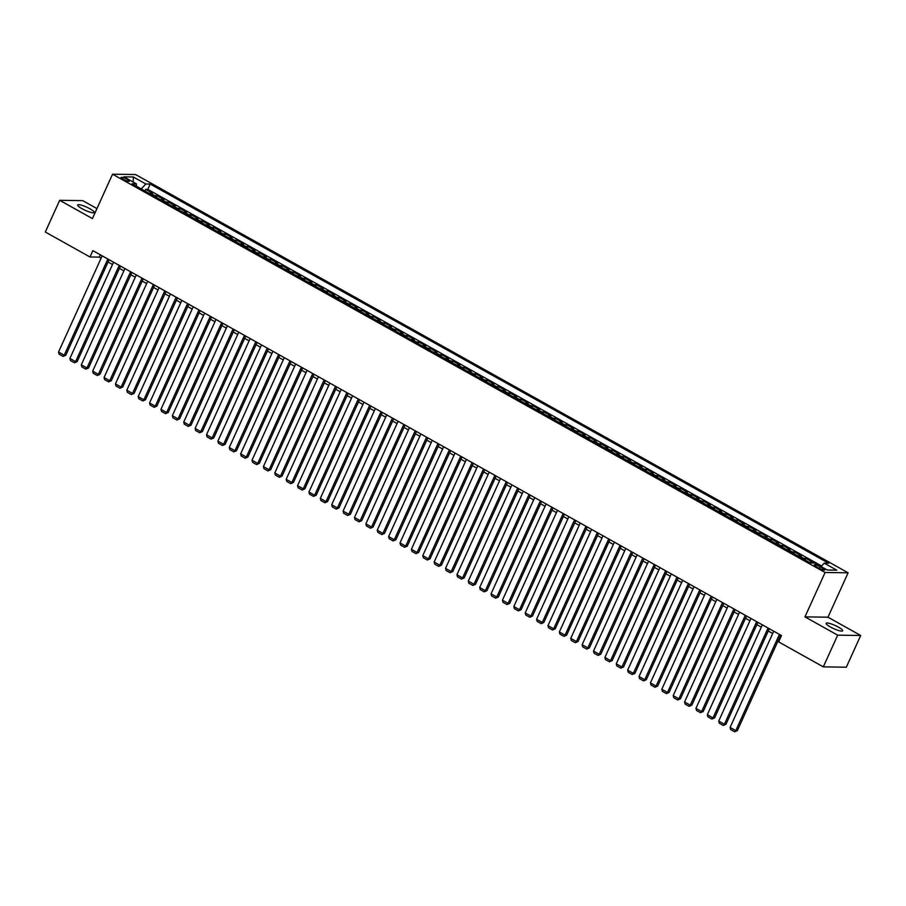 <?xml version="1.0" encoding="UTF-8"?>
<svg xmlns="http://www.w3.org/2000/svg" width="906" height="906" viewBox="0 0 906 906"><rect width="100%" height="100%" fill="white"/><g stroke="black" fill="none" stroke-linecap="round" stroke-linejoin="round"><path stroke-width="1.36" d="M82.004 208.686A9.083 1.744 24.4 0 0 94.258 212.491A9.083 1.744 24.4 0 0 89.966 208.799A9.083 1.744 24.4 0 0 77.712 204.994A9.083 1.744 24.4 0 0 82.004 208.686M830.417 626.997A9.083 1.744 24.4 0 0 842.671 630.803A9.083 1.744 24.4 0 0 838.378 627.111A9.083 1.744 24.4 0 0 826.125 623.305A9.083 1.744 24.4 0 0 830.417 626.997M123.205 179.32A4.541 0.872 24.4 0 0 129.332 181.223A4.541 0.872 24.4 0 0 127.191 179.377A4.541 0.872 24.4 0 0 121.064 177.474A4.541 0.872 24.4 0 0 123.205 179.32M96.942 208.595L82.695 200.634L59.683 200.305L45.3 232.015L89.977 256.987L99.309 257.123L101.132 258.142M848.107 572.807L135.56 174.541L112.548 174.201L825.094 572.479L848.107 572.807L827.971 617.201L804.958 616.861L837.688 635.163L860.7 635.491L827.971 617.201M860.7 635.491L846.317 667.201L823.305 666.861L837.688 635.163M809.477 562.422A5.674 2.242 -60.8 0 1 810.462 562.128L812.727 562.162L805.898 558.345L805.151 559.999M798.095 556.058A5.674 2.242 119.2 0 1 799.081 555.763L801.346 555.797L794.517 551.981L793.769 553.645M786.714 549.693A5.674 2.242 119.2 0 1 787.699 549.41L789.964 549.444L783.135 545.616L782.388 547.281M775.321 543.34A5.674 2.242 119.2 0 1 776.306 543.045L778.582 543.079L771.753 539.263L770.995 540.916M763.939 536.975A5.674 2.242 119.2 0 1 764.924 536.68L767.201 536.714L760.372 532.898L759.613 534.551M752.558 530.61A5.674 2.242 119.2 0 1 753.543 530.316L755.819 530.35L748.99 526.533L748.231 528.198M741.176 524.246A5.674 2.242 119.2 0 1 742.161 523.962L744.438 523.985L737.609 520.169L736.85 521.833M729.794 517.881A5.674 2.242 119.2 0 1 730.78 517.598L733.056 517.632L726.227 513.815L725.468 515.469M718.413 511.528A5.674 2.242 119.2 0 1 719.398 511.233L721.663 511.267L714.834 507.451L714.087 509.104M707.031 505.163A5.674 2.242 119.2 0 1 708.016 504.869L710.281 504.902L703.452 501.086L702.705 502.739M695.649 498.798A5.674 2.242 119.2 0 1 696.635 498.504L698.9 498.538L692.071 494.721L691.323 496.386M684.268 492.434A5.674 2.242 119.2 0 1 685.253 492.151L687.518 492.185L680.689 488.357L679.942 490.021M672.886 486.08A5.674 2.242 119.2 0 1 673.871 485.786L676.136 485.82L669.308 482.003L668.56 483.657M661.505 479.716A5.674 2.242 119.2 0 1 662.49 479.421L664.755 479.455L657.926 475.639L657.178 477.292M650.112 473.351A5.674 2.242 119.2 0 1 651.097 473.057L653.373 473.091L646.544 469.274L645.785 470.939M638.73 466.986A5.674 2.242 119.2 0 1 639.715 466.703L641.992 466.726L635.163 462.909L634.404 464.574M627.348 460.622A5.674 2.242 119.2 0 1 628.334 460.339L630.61 460.373L623.781 456.556L623.022 458.21M615.967 454.268A5.674 2.242 119.2 0 1 616.952 453.974L619.228 454.008L612.399 450.191L611.641 451.845M604.585 447.904A5.674 2.242 119.2 0 1 605.57 447.609L607.847 447.643L601.018 443.827L600.259 445.48M593.203 441.539A5.674 2.242 119.2 0 1 594.189 441.245L596.454 441.279L589.625 437.462L588.877 439.127M581.822 435.174A5.674 2.242 119.2 0 1 582.807 434.891L585.072 434.925L578.243 431.097L577.496 432.762M570.44 428.821A5.674 2.242 119.2 0 1 571.426 428.527L573.691 428.561L566.862 424.744L566.114 426.398M559.059 422.456A5.674 2.242 119.2 0 1 560.044 422.162L562.309 422.196L555.48 418.379L554.732 420.033M547.677 416.092A5.674 2.242 119.2 0 1 548.662 415.797L550.927 415.831L544.098 412.015L543.351 413.68M536.295 409.727A5.674 2.242 119.2 0 1 537.281 409.444L539.546 409.467L532.717 405.65L531.969 407.315M524.914 403.363A5.674 2.242 119.2 0 1 525.899 403.079L528.164 403.113L521.335 399.297L520.588 400.95M513.521 397.009A5.674 2.242 119.2 0 1 514.506 396.715L516.782 396.749L509.953 392.932L509.195 394.586M502.139 390.645A5.674 2.242 119.2 0 1 503.124 390.35L505.401 390.384L498.572 386.568L497.813 388.221M490.758 384.28A5.674 2.242 119.2 0 1 491.743 383.985L494.019 384.019L487.19 380.203L486.431 381.868M479.376 377.915A5.674 2.242 119.2 0 1 480.361 377.632L482.638 377.666L475.809 373.838L475.05 375.503M467.994 371.562A5.674 2.242 119.2 0 1 468.98 371.267L471.256 371.301L464.416 367.485L463.668 369.138M456.613 365.197A5.674 2.242 119.2 0 1 457.598 364.903L459.863 364.937L453.034 361.12L452.287 362.774M445.231 358.833A5.674 2.242 119.2 0 1 446.216 358.538L448.481 358.572L441.652 354.756L440.905 356.42M433.849 352.468A5.674 2.242 119.2 0 1 434.835 352.185L437.1 352.208L430.271 348.391L429.523 350.056M422.468 346.115A5.674 2.242 119.2 0 1 423.453 345.82L425.718 345.854L418.889 342.038L418.142 343.691M411.086 339.75A5.674 2.242 119.2 0 1 412.071 339.456L414.336 339.49L407.507 335.673L406.76 337.326M399.705 333.385A5.674 2.242 119.2 0 1 400.69 333.091L402.955 333.125L396.126 329.308L395.378 330.962M388.312 327.021A5.674 2.242 119.2 0 1 389.297 326.726L391.573 326.76L384.744 322.944L383.985 324.608M376.93 320.656A5.674 2.242 119.2 0 1 377.915 320.373L380.192 320.407L373.363 316.579L372.604 318.244M365.548 314.303A5.674 2.242 119.2 0 1 366.534 314.008L368.81 314.042L361.981 310.226L361.222 311.879M354.167 307.938A5.674 2.242 119.2 0 1 355.152 307.644L357.428 307.678L350.599 303.861L349.841 305.515M342.785 301.573A5.674 2.242 119.2 0 1 343.77 301.279L346.047 301.313L339.206 297.496L338.459 299.161M331.403 295.209A5.674 2.242 119.2 0 1 332.389 294.926L334.654 294.948L327.825 291.132L327.077 292.797M320.022 288.855A5.674 2.242 119.2 0 1 321.007 288.561L323.272 288.595L316.443 284.778L315.696 286.432M308.64 282.491A5.674 2.242 119.2 0 1 309.625 282.196L311.89 282.23L305.062 278.414L304.314 280.067M297.259 276.126A5.674 2.242 119.2 0 1 298.244 275.832L300.509 275.866L293.68 272.049L292.932 273.703M285.877 269.762A5.674 2.242 119.2 0 1 286.862 269.467L289.127 269.501L282.298 265.685L281.551 267.349M274.495 263.397A5.674 2.242 119.2 0 1 275.481 263.114L277.746 263.148L270.917 259.331L270.169 260.985M263.102 257.044A5.674 2.242 119.2 0 1 264.088 256.749L266.364 256.783L259.535 252.967L258.776 254.62M251.721 250.679A5.674 2.242 119.2 0 1 252.706 250.384L254.982 250.418L248.153 246.602L247.395 248.255M240.339 244.314A5.674 2.242 119.2 0 1 241.324 244.02L243.601 244.054L236.772 240.237L236.013 241.902M228.958 237.95A5.674 2.242 119.2 0 1 229.943 237.666L232.219 237.689L225.39 233.873L224.631 235.537M217.576 231.596A5.674 2.242 119.2 0 1 218.561 231.302L220.838 231.336L213.997 227.519L213.25 229.173M206.194 225.232A5.674 2.242 119.2 0 1 207.18 224.937L209.445 224.971L202.616 221.155L201.868 222.808M194.813 218.867A5.674 2.242 119.2 0 1 195.798 218.573L198.063 218.606L191.234 214.79L190.487 216.443M183.431 212.502A5.674 2.242 119.2 0 1 184.416 212.208L186.681 212.242L179.852 208.425L179.105 210.09M172.049 206.138A5.674 2.242 119.2 0 1 173.035 205.855L175.3 205.889L168.471 202.072L167.723 203.725M160.668 199.784A5.674 2.242 119.2 0 1 161.653 199.49L163.918 199.524L157.089 195.707L156.342 197.361M823.305 666.861L778.628 641.89L781.504 635.548L92.854 250.645L89.977 256.987M822.716 568.164L820.213 566.76A4.394 0.838 24.4 0 0 814.279 564.914A4.394 0.838 24.4 0 0 816.363 566.714L818.865 568.107A4.394 0.838 24.4 0 0 824.8 569.953A4.394 0.838 24.4 0 0 822.716 568.164L822.082 569.568M136.489 186.262L136.398 183.85L132.049 183.782L810.451 562.966L814.8 563.034L827.325 570.033L836.782 570.168L824.256 563.17L828.616 563.226L150.203 184.043L145.855 183.986L141.189 188.89M136.398 183.85L123.873 176.851L133.329 176.987L145.855 183.986M821.583 565.978L147.791 189.377L145.707 189.343L144.96 190.996M149.286 193.42A5.674 2.242 119.2 0 1 150.271 193.125L152.536 193.159L145.707 189.343M153.839 195.968A5.674 2.242 -60.8 0 1 154.824 195.673L157.089 195.707M165.22 202.321A5.674 2.242 -60.8 0 1 166.206 202.038L168.471 202.072M176.602 208.686A5.674 2.242 -60.8 0 1 177.587 208.391L179.852 208.425M187.984 215.05A5.674 2.242 -60.8 0 1 188.969 214.756L191.234 214.79M199.365 221.415A5.674 2.242 -60.8 0 1 200.351 221.121L202.616 221.155M210.747 227.768A5.674 2.242 -60.8 0 1 211.732 227.485L213.997 227.519M222.129 234.133A5.674 2.242 -60.8 0 1 223.114 233.85L225.39 233.873M233.51 240.498A5.674 2.242 -60.8 0 1 234.495 240.203L236.772 240.237M244.892 246.862A5.674 2.242 -60.8 0 1 245.877 246.568L248.153 246.602M256.273 253.227A5.674 2.242 -60.8 0 1 257.259 252.933L259.535 252.967M267.655 259.58A5.674 2.242 -60.8 0 1 268.64 259.297L270.917 259.331M279.048 265.945A5.674 2.242 -60.8 0 1 280.033 265.651L282.298 265.685M290.43 272.31A5.674 2.242 -60.8 0 1 291.415 272.015L293.68 272.049M301.811 278.674A5.674 2.242 -60.8 0 1 302.797 278.38L305.062 278.414M313.193 285.028A5.674 2.242 -60.8 0 1 314.178 284.744L316.443 284.778M324.575 291.392A5.674 2.242 -60.8 0 1 325.56 291.109L327.825 291.132M335.956 297.757A5.674 2.242 -60.8 0 1 336.941 297.462L339.206 297.496M347.338 304.122A5.674 2.242 -60.8 0 1 348.323 303.827L350.599 303.861M358.719 310.486A5.674 2.242 -60.8 0 1 359.705 310.192L361.981 310.226M370.101 316.84A5.674 2.242 -60.8 0 1 371.086 316.556L373.363 316.579M381.483 323.204A5.674 2.242 -60.8 0 1 382.468 322.91L384.744 322.944M392.864 329.569A5.674 2.242 -60.8 0 1 393.85 329.274L396.126 329.308M404.257 335.933A5.674 2.242 -60.8 0 1 405.242 335.639L407.507 335.673M415.639 342.287A5.674 2.242 -60.8 0 1 416.624 342.004L418.889 342.038M427.02 348.651A5.674 2.242 -60.8 0 1 428.006 348.357L430.271 348.391M438.402 355.016A5.674 2.242 -60.8 0 1 439.387 354.722L441.652 354.756M449.784 361.381A5.674 2.242 -60.8 0 1 450.769 361.086L453.034 361.12M461.165 367.745A5.674 2.242 -60.8 0 1 462.151 367.451L464.416 367.485M472.547 374.099A5.674 2.242 -60.8 0 1 473.532 373.816L475.809 373.838M483.929 380.463A5.674 2.242 -60.8 0 1 484.914 380.169L487.19 380.203M495.31 386.828A5.674 2.242 -60.8 0 1 496.295 386.534L498.572 386.568M506.692 393.193A5.674 2.242 -60.8 0 1 507.677 392.898L509.953 392.932M518.073 399.546A5.674 2.242 -60.8 0 1 519.059 399.263L521.335 399.297M529.466 405.911A5.674 2.242 -60.8 0 1 530.452 405.616L532.717 405.65M540.848 412.275A5.674 2.242 -60.8 0 1 541.833 411.981L544.098 412.015M552.23 418.64A5.674 2.242 -60.8 0 1 553.215 418.346L555.48 418.379M563.611 425.005A5.674 2.242 -60.8 0 1 564.597 424.71L566.862 424.744M574.993 431.358A5.674 2.242 -60.8 0 1 575.978 431.075L578.243 431.097M586.375 437.723A5.674 2.242 -60.8 0 1 587.36 437.428L589.625 437.462M597.756 444.087A5.674 2.242 -60.8 0 1 598.741 443.793L601.018 443.827M609.138 450.452A5.674 2.242 -60.8 0 1 610.123 450.157L612.399 450.191M620.519 456.805A5.674 2.242 -60.8 0 1 621.505 456.522L623.781 456.556M631.901 463.17A5.674 2.242 -60.8 0 1 632.886 462.875L635.163 462.909M643.283 469.535A5.674 2.242 -60.8 0 1 644.268 469.24L646.544 469.274M654.676 475.899A5.674 2.242 -60.8 0 1 655.661 475.605L657.926 475.639M666.057 482.264A5.674 2.242 -60.8 0 1 667.043 481.969L669.308 482.003M677.439 488.617A5.674 2.242 -60.8 0 1 678.424 488.334L680.689 488.357M688.82 494.982A5.674 2.242 -60.8 0 1 689.806 494.687L692.071 494.721M700.202 501.346A5.674 2.242 -60.8 0 1 701.187 501.052L703.452 501.086M711.584 507.711A5.674 2.242 -60.8 0 1 712.569 507.417L714.834 507.451M722.965 514.064A5.674 2.242 -60.8 0 1 723.951 513.781L726.227 513.815M734.347 520.429A5.674 2.242 -60.8 0 1 735.332 520.135L737.609 520.169M745.729 526.794A5.674 2.242 -60.8 0 1 746.714 526.499L748.99 526.533M757.11 533.158A5.674 2.242 -60.8 0 1 758.096 532.864L760.372 532.898M768.492 539.523A5.674 2.242 -60.8 0 1 769.477 539.229L771.753 539.263M779.885 545.876A5.674 2.242 -60.8 0 1 780.87 545.593L783.135 545.616M791.266 552.241A5.674 2.242 -60.8 0 1 792.252 551.947L794.517 551.981M802.648 558.606A5.674 2.242 -60.8 0 1 803.633 558.311L805.898 558.345M59.683 200.305L92.412 218.595L112.548 174.201M804.958 616.861L825.094 572.479M108.063 262.015L112.514 264.495M119.445 268.38L123.896 270.86M130.838 274.745L135.277 277.225M142.219 281.109L146.659 283.589M153.601 287.462L158.04 289.954M164.983 293.827L169.422 296.307M176.364 300.192L180.804 302.672M187.746 306.556L192.185 309.037M199.127 312.91L203.567 315.401M210.509 319.274L214.949 321.755M221.891 325.639L226.341 328.119M233.272 332.004L237.723 334.484M244.654 338.368L249.105 340.849M256.047 344.722L260.486 347.213M267.429 351.086L271.868 353.567M278.81 357.451L283.25 359.931M290.192 363.816L294.631 366.296M301.573 370.169L306.013 372.66M312.955 376.534L317.394 379.014M324.337 382.898L328.776 385.378M335.718 389.263L340.158 391.743M347.1 395.628L351.551 398.108M358.482 401.981L362.932 404.472M369.863 408.346L374.314 410.826M381.256 414.71L385.696 417.19M392.638 421.075L397.077 423.555M404.019 427.428L408.459 429.92M415.401 433.793L419.84 436.273M426.783 440.157L431.222 442.638M438.164 446.522L442.604 449.002M449.546 452.875L453.985 455.367M460.928 459.24L465.367 461.732M472.309 465.605L476.76 468.085M483.691 471.969L488.141 474.45M495.072 478.334L499.523 480.814M506.454 484.687L510.905 487.179M517.847 491.052L522.286 493.532M529.229 497.417L533.668 499.897M540.61 503.781L545.05 506.261M551.992 510.135L556.431 512.626M563.373 516.499L567.813 518.991M574.755 522.864L579.194 525.344M586.137 529.229L590.576 531.709M597.518 535.593L601.969 538.073M608.9 541.947L613.351 544.438M620.282 548.311L624.732 550.791M631.663 554.676L636.114 557.156M643.056 561.04L647.496 563.521M654.438 567.394L658.877 569.885M665.819 573.758L670.259 576.25M677.201 580.123L681.64 582.603M688.583 586.488L693.022 588.968M699.964 592.852L704.404 595.333M711.346 599.206L715.785 601.697M722.728 605.57L727.167 608.051M734.109 611.935L738.56 614.415M745.491 618.3L749.942 620.78M756.872 624.653L761.323 627.145M768.265 631.018L772.705 633.498M779.647 637.382L780.462 637.847M100.34 254.835L99.309 257.123M821.062 566.522L824.256 563.17M147.791 189.377L150.203 184.043M133.329 176.987L133.171 182.049M779.432 634.393L735.785 730.61L737.348 730.632L780.678 635.095M773.747 631.21L730.1 727.427L735.785 730.61L734.653 731.788L730.666 729.557L730.1 727.427M737.348 730.632L734.653 731.788M768.05 628.039L724.404 724.245L725.966 724.268L769.296 628.73M762.354 624.857L718.718 721.063L724.404 724.245L723.271 725.423L719.285 723.192L718.718 721.063M725.966 724.268L723.271 725.423M756.669 621.675L713.022 717.88L714.585 717.903L757.914 622.365M750.972 618.492L707.337 714.698L713.022 717.88L711.89 719.058L707.903 716.839L707.337 714.698M714.585 717.903L711.89 719.058M745.287 615.31L701.64 711.516L703.192 711.538L746.533 616.012M739.59 612.128L695.955 708.333L701.64 711.516L700.508 712.694L696.521 710.474L695.955 708.333M703.192 711.538L700.508 712.694M733.905 608.945L690.259 705.162L691.81 705.185L735.151 609.647M728.209 605.763L684.562 701.98L690.259 705.162L689.126 706.34L685.14 704.109L684.562 701.98M691.81 705.185L689.126 706.34M722.524 602.581L678.877 698.798L680.429 698.82L723.769 603.283M716.827 599.41L673.181 695.615L678.877 698.798L677.745 699.976L673.758 697.745L673.181 695.615M680.429 698.82L677.745 699.976M711.142 596.227L667.495 692.433L669.047 692.456L712.388 596.918M705.446 593.045L661.799 689.251L667.495 692.433L666.363 693.611L662.377 691.38L661.799 689.251M669.047 692.456L666.363 693.611M699.749 589.863L656.114 686.068L657.665 686.091L701.006 590.553M694.064 586.68L650.417 682.886L656.114 686.068L654.981 687.246L650.995 685.027L650.417 682.886M657.665 686.091L654.981 687.246M688.367 583.498L644.732 679.704L646.284 679.727L689.625 584.2M682.682 580.316L639.036 676.533L644.732 679.704L643.588 680.893L639.613 678.662L639.036 676.533M646.284 679.727L643.588 680.893M676.986 577.133L633.351 673.351L634.902 673.373L678.232 577.835M671.301 573.951L627.654 670.168L633.351 673.351L632.207 674.528L628.232 672.297L627.654 670.168M634.902 673.373L632.207 674.528M665.604 570.78L621.958 666.986L623.521 667.009L666.85 571.471M659.919 567.598L616.273 663.804L621.958 666.986L620.825 668.164L616.839 665.933L616.273 663.804M623.521 667.009L620.825 668.164M654.223 564.415L610.576 660.621L612.139 660.644L655.468 565.106M648.537 561.233L604.891 657.439L610.576 660.621L609.444 661.799L605.457 659.579L604.891 657.439M612.139 660.644L609.444 661.799M642.841 558.051L599.194 654.257L600.757 654.279L644.087 558.753M637.145 554.868L593.509 651.074L599.194 654.257L598.062 655.434L594.076 653.215L593.509 651.074M600.757 654.279L598.062 655.434M631.459 551.686L587.813 647.903L589.376 647.926L632.705 552.388M625.763 548.504L582.128 644.721L587.813 647.903L586.68 649.081L582.694 646.85L582.128 644.721M589.376 647.926L586.68 649.081M620.078 545.321L576.431 641.539L577.983 641.561L621.323 546.024M614.381 542.15L570.746 638.356L576.431 641.539L575.299 642.716L571.312 640.485L570.746 638.356M577.983 641.561L575.299 642.716M608.696 538.968L565.05 635.174L566.601 635.197L609.942 539.659M603 535.786L559.353 631.992L565.05 635.174L563.917 636.352L559.931 634.121L559.353 631.992M566.601 635.197L563.917 636.352M597.314 532.603L553.668 628.809L555.219 628.832L598.56 533.306M591.618 529.421L547.971 625.627L553.668 628.809L552.535 629.987L548.549 627.767L547.971 625.627M555.219 628.832L552.535 629.987M585.933 526.239L542.286 622.445L543.838 622.467L587.179 526.941M580.236 523.056L536.59 619.274L542.286 622.445L541.154 623.634L537.167 621.403L536.59 619.274M543.838 622.467L541.154 623.634M574.54 519.874L530.905 616.091L532.456 616.114L575.797 520.576M568.855 516.692L525.208 612.909L530.905 616.091L529.772 617.269L525.786 615.038L525.208 612.909M532.456 616.114L529.772 617.269M563.158 513.521L519.523 609.727L521.075 609.749L564.415 514.212M557.473 510.338L513.827 606.544L519.523 609.727L518.379 610.904L514.404 608.673L513.827 606.544M521.075 609.749L518.379 610.904M551.777 507.156L508.141 603.362L509.693 603.385L553.034 507.847M546.091 503.974L502.445 600.18L508.141 603.362L506.998 604.54L503.023 602.32L502.445 600.18M509.693 603.385L506.998 604.54M540.395 500.792L496.76 596.997L498.311 597.02L541.641 501.494M534.71 497.609L491.063 593.815L496.76 596.997L495.616 598.175L491.63 595.955L491.063 593.815M498.311 597.02L495.616 598.175M529.013 494.427L485.367 590.644L486.93 590.667L530.259 495.129M523.328 491.245L479.682 587.462L485.367 590.644L484.234 591.822L480.248 589.591L479.682 587.462M486.93 590.667L484.234 591.822M517.632 488.062L473.985 584.279L475.548 584.302L518.878 488.764M511.935 484.891L468.3 581.097L473.985 584.279L472.853 585.457L468.866 583.226L468.3 581.097M475.548 584.302L472.853 585.457M506.25 481.709L462.604 577.915L464.166 577.937L507.496 482.4M500.554 478.527L456.918 574.732L462.604 577.915L461.471 579.093L457.485 576.862L456.918 574.732M464.166 577.937L461.471 579.093M494.869 475.344L451.222 571.55L452.774 571.573L496.114 476.046M489.172 472.162L445.537 568.368L451.222 571.55L450.089 572.728L446.103 570.508L445.537 568.368M452.774 571.573L450.089 572.728M483.487 468.98L439.84 565.185L441.392 565.208L484.733 469.682M477.79 465.797L434.155 562.014L439.84 565.185L438.708 566.375L434.721 564.144L434.155 562.014M441.392 565.208L438.708 566.375M472.105 462.615L428.459 558.832L430.01 558.855L473.351 463.317M466.409 459.433L422.762 555.65L428.459 558.832L427.326 560.01L423.34 557.779L422.762 555.65M430.01 558.855L427.326 560.01M460.724 456.262L417.077 552.467L418.629 552.49L461.969 456.952M455.027 453.079L411.381 549.285L417.077 552.467L415.945 553.645L411.958 551.414L411.381 549.285M418.629 552.49L415.945 553.645M449.331 449.897L405.695 546.103L407.247 546.125L450.588 450.588M443.646 446.715L399.999 542.92L405.695 546.103L404.563 547.281L400.577 545.061L399.999 542.92M407.247 546.125L404.563 547.281M437.949 443.532L394.314 539.738L395.865 539.761L439.206 444.234M432.264 440.35L388.617 536.567L394.314 539.738L393.17 540.916L389.195 538.696L388.617 536.567M395.865 539.761L393.17 540.916M426.567 437.168L382.932 533.385L384.484 533.408L427.825 437.87M420.882 433.985L377.236 530.203L382.932 533.385L381.788 534.563L377.813 532.332L377.236 530.203M384.484 533.408L381.788 534.563M415.186 430.803L371.551 527.02L373.102 527.043L416.432 431.505M409.501 427.632L365.854 523.838L371.551 527.02L370.407 528.198L366.432 525.967L365.854 523.838M373.102 527.043L370.407 528.198M403.804 424.45L360.158 520.656L361.721 520.678L405.05 425.14M398.119 421.267L354.473 517.473L360.158 520.656L359.025 521.833L355.039 519.602L354.473 517.473M361.721 520.678L359.025 521.833M392.423 418.085L348.776 514.291L350.339 514.314L393.668 418.787M386.726 414.903L343.091 511.109L348.776 514.291L347.644 515.469L343.657 513.249L343.091 511.109M350.339 514.314L347.644 515.469M381.041 411.72L337.394 507.938L338.957 507.949L382.287 412.423M375.344 408.538L331.709 504.755L337.394 507.938L336.262 509.115L332.275 506.884L331.709 504.755M338.957 507.949L336.262 509.115M369.659 405.356L326.013 501.573L327.564 501.596L370.905 406.058M363.963 402.173L320.328 498.391L326.013 501.573L324.88 502.751L320.894 500.52L320.328 498.391M327.564 501.596L324.88 502.751M358.278 399.002L314.631 495.208L316.183 495.231L359.523 399.693M352.581 395.82L308.946 492.026L314.631 495.208L313.499 496.386L309.512 494.155L308.946 492.026M316.183 495.231L313.499 496.386M346.896 392.638L303.25 488.844L304.801 488.866L348.142 393.329M341.2 389.455L297.553 485.661L303.25 488.844L302.117 490.021L298.131 487.802L297.553 485.661M304.801 488.866L302.117 490.021M335.514 386.273L291.868 482.479L293.419 482.502L336.76 386.975M329.818 383.091L286.171 479.308L291.868 482.479L290.735 483.657L286.749 481.437L286.171 479.308M293.419 482.502L290.735 483.657M324.122 379.908L280.486 476.126L282.038 476.148L325.379 380.611M318.436 376.726L274.79 472.943L280.486 476.126L279.354 477.303L275.367 475.072L274.79 472.943M282.038 476.148L279.354 477.303M312.74 373.544L269.105 469.761L270.656 469.784L313.997 374.246M307.055 370.373L263.408 466.579L269.105 469.761L267.961 470.939L263.986 468.708L263.408 466.579M270.656 469.784L267.961 470.939M301.358 367.19L257.723 463.396L259.275 463.419L302.615 367.881M295.673 364.008L252.027 460.214L257.723 463.396L256.579 464.574L252.604 462.354L252.027 460.214M259.275 463.419L256.579 464.574M289.977 360.826L246.341 457.032L247.893 457.054L291.222 361.528M284.291 357.644L240.645 453.849L246.341 457.032L245.198 458.21L241.223 455.99L240.645 453.849M247.893 457.054L245.198 458.21M278.595 354.461L234.948 450.678L236.511 450.69L279.841 355.163M272.91 351.279L229.263 447.496L234.948 450.678L233.816 451.856L229.83 449.625L229.263 447.496M236.511 450.69L233.816 451.856M267.213 348.097L223.567 444.314L225.13 444.336L268.459 348.799M261.517 344.914L217.882 441.131L223.567 444.314L222.434 445.492L218.448 443.26L217.882 441.131M225.13 444.336L222.434 445.492M255.832 341.743L212.185 437.949L213.748 437.972L257.077 342.434M250.135 338.561L206.5 434.767L212.185 437.949L211.053 439.127L207.066 436.896L206.5 434.767M213.748 437.972L211.053 439.127M244.45 335.379L200.804 431.584L202.355 431.607L245.696 336.069M238.754 332.196L195.118 428.402L200.804 431.584L199.671 432.762L195.685 430.543L195.118 428.402M202.355 431.607L199.671 432.762M233.069 329.014L189.422 425.22L190.973 425.242L234.314 329.716M227.372 325.832L183.737 422.049L189.422 425.22L188.289 426.398L184.303 424.178L183.737 422.049M190.973 425.242L188.289 426.398M221.687 322.649L178.04 418.866L179.592 418.889L222.933 323.351M215.99 319.467L172.344 415.684L178.04 418.866L176.908 420.044L172.921 417.813L172.344 415.684M179.592 418.889L176.908 420.044M210.305 316.285L166.659 412.502L168.21 412.524L211.551 316.987M204.609 313.114L160.962 409.319L166.659 412.502L165.526 413.68L161.54 411.449L160.962 409.319M168.21 412.524L165.526 413.68M198.924 309.931L155.277 406.137L156.829 406.16L200.169 310.622M193.227 306.749L149.581 402.955L155.277 406.137L154.145 407.315L150.158 405.095L149.581 402.955M156.829 406.16L154.145 407.315M187.531 303.567L143.895 399.773L145.447 399.795L188.788 304.269M181.846 300.384L138.199 396.59L143.895 399.773L142.763 400.95L138.777 398.731L138.199 396.59M145.447 399.795L142.763 400.95M176.149 297.202L132.514 393.419L134.065 393.442L177.406 297.904M170.464 294.02L126.817 390.237L132.514 393.419L131.37 394.597L127.395 392.366L126.817 390.237M134.065 393.442L131.37 394.597M164.767 290.837L121.132 387.055L122.684 387.077L166.013 291.539M159.082 287.655L115.436 383.872L121.132 387.055L119.988 388.232L116.013 386.001L115.436 383.872M122.684 387.077L119.988 388.232M153.386 284.484L109.739 380.69L111.302 380.713L154.632 285.175M147.701 281.302L104.054 377.508L109.739 380.69L108.607 381.868L104.62 379.637L104.054 377.508M111.302 380.713L108.607 381.868M142.004 278.119L98.358 374.325L99.92 374.348L143.25 278.81M136.319 274.937L92.672 371.143L98.358 374.325L97.225 375.503L93.239 373.283L92.672 371.143M99.92 374.348L97.225 375.503M130.623 271.755L86.976 367.961L88.539 367.983L131.868 272.457M124.926 268.572L81.291 364.79L86.976 367.961L85.844 369.138L81.857 366.919L81.291 364.79M88.539 367.983L85.844 369.138M119.241 265.39L75.594 361.607L77.157 361.63L120.487 266.092M113.544 262.208L69.909 358.425L75.594 361.607L74.462 362.785L70.475 360.554L69.909 358.425M77.157 361.63L74.462 362.785M107.859 259.037L64.213 355.243L65.764 355.265L109.105 259.728M102.163 255.854L58.528 352.06L64.213 355.243L63.08 356.42L59.094 354.189L58.528 352.06M65.764 355.265L63.08 356.42M810.462 562.128L811.991 562.988M150.271 193.125L154.824 195.673M161.653 199.49L166.206 202.038M173.035 205.855L177.587 208.391M184.416 212.208L188.969 214.756M195.798 218.573L200.351 221.121M207.18 224.937L211.732 227.485M218.561 231.302L223.114 233.85M229.943 237.666L234.495 240.203M241.324 244.02L245.877 246.568M252.706 250.384L257.259 252.933M264.088 256.749L268.64 259.297M275.481 263.114L280.033 265.651M286.862 269.467L291.415 272.015M298.244 275.832L302.797 278.38M309.625 282.196L314.178 284.744M321.007 288.561L325.56 291.109M332.389 294.926L336.941 297.462M343.77 301.279L348.323 303.827M355.152 307.644L359.705 310.192M366.534 314.008L371.086 316.556M377.915 320.373L382.468 322.91M389.297 326.726L393.85 329.274M400.69 333.091L405.242 335.639M412.071 339.456L416.624 342.004M423.453 345.82L428.006 348.357M434.835 352.185L439.387 354.722M446.216 358.538L450.769 361.086M457.598 364.903L462.151 367.451M468.98 371.267L473.532 373.816M480.361 377.632L484.914 380.169M491.743 383.985L496.295 386.534M503.124 390.35L507.677 392.898M514.506 396.715L519.059 399.263M525.899 403.079L530.452 405.616M537.281 409.444L541.833 411.981M548.662 415.797L553.215 418.346M560.044 422.162L564.597 424.71M571.426 428.527L575.978 431.075M582.807 434.891L587.36 437.428M594.189 441.245L598.741 443.793M605.57 447.609L610.123 450.157M616.952 453.974L621.505 456.522M628.334 460.339L632.886 462.875M639.715 466.703L644.268 469.24M651.097 473.057L655.661 475.605M662.49 479.421L667.043 481.969M673.871 485.786L678.424 488.334M685.253 492.151L689.806 494.687M696.635 498.504L701.187 501.052M708.016 504.869L712.569 507.417M719.398 511.233L723.951 513.781M730.78 517.598L735.332 520.135M742.161 523.962L746.714 526.499M753.543 530.316L758.096 532.864M764.924 536.68L769.477 539.229M776.306 543.045L780.87 545.593M787.699 549.41L792.252 551.947M799.081 555.763L803.633 558.311M819.454 568.424L820.213 566.76"/></g></svg>
